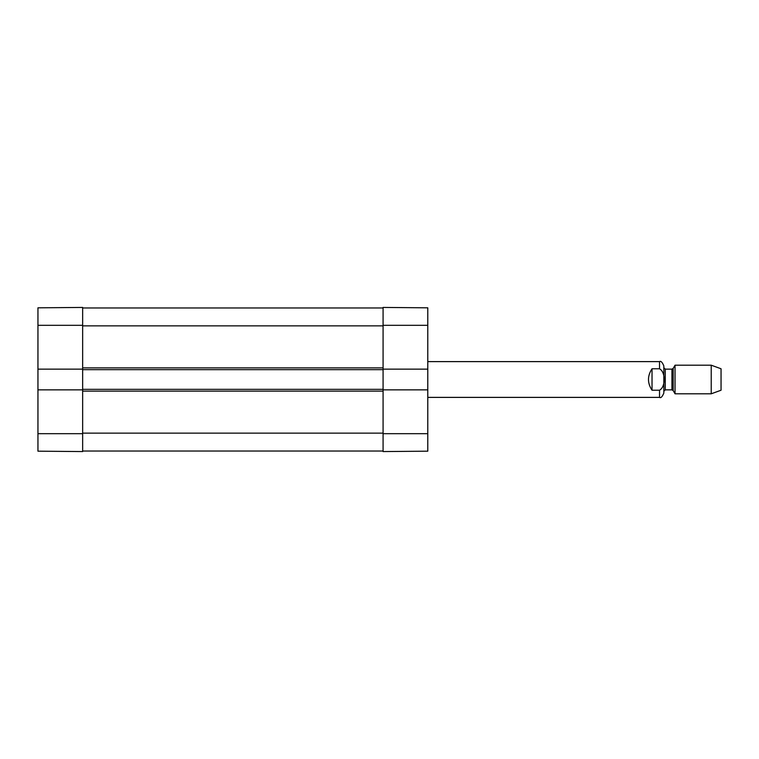 <?xml version="1.0" encoding="UTF-8"?>
<svg xmlns="http://www.w3.org/2000/svg" width="759" height="759" viewBox="0 0 759 759"><rect width="100%" height="100%" fill="white"/><g stroke="black" fill="none" stroke-linecap="round" stroke-linejoin="round"><path stroke-width="1.14" d="M37.95 389.87L37.95 451.178L82.655 451.567L82.655 389.87L37.95 389.87L37.95 369.13L82.655 369.13L82.655 307.433L37.95 307.822L37.95 369.13M427.782 369.13L427.782 307.822L383.077 307.433L383.077 369.13L427.782 369.13L427.782 389.87L383.077 389.87L383.077 451.567L427.782 451.178L427.782 389.87M82.655 369.13L82.655 389.87M383.077 451.026L82.655 451.026M383.077 389.87L383.077 389.339L82.655 389.339M383.077 389.339L383.077 369.661L82.655 369.661M383.077 369.661L383.077 369.13M383.077 307.974L82.655 307.974M652.028 390.23C647.304 383.077 647.304 375.923 652.028 368.77L659.533 368.77C665.776 372.223 665.776 386.777 659.533 390.23L652.028 390.23L652.028 368.77M663.831 379.5L663.831 393.086L663.831 365.914L663.831 391.302L663.831 367.698L665.254 369.13L665.254 389.87L663.831 391.302M711.221 393.807L721.05 390.23L721.05 368.77L711.221 365.193L675.036 365.193L675.036 393.807L711.221 393.807L711.221 365.193M82.655 325.317L37.95 325.317M82.655 433.683L37.95 433.683M383.077 433.683L427.782 433.683M383.077 325.317L427.782 325.317M383.077 433.142L82.655 433.142M383.077 391.122L82.655 391.122M383.077 367.878L82.655 367.878M383.077 325.858L82.655 325.858M659.533 368.77L659.533 361.616L427.782 361.616M427.782 397.384L659.533 397.384L659.533 390.23M673.186 368.409L671.943 369.13L671.943 389.87L673.186 390.591L673.186 368.409L675.036 365.193M659.533 397.384C660.814 398.285 662.237 396.853 663.831 393.086M659.533 361.616C660.814 360.715 662.237 362.147 663.831 365.914M673.186 390.591L675.036 393.807M671.943 369.13L665.254 369.13M671.943 389.87L665.254 389.87"/></g></svg>
